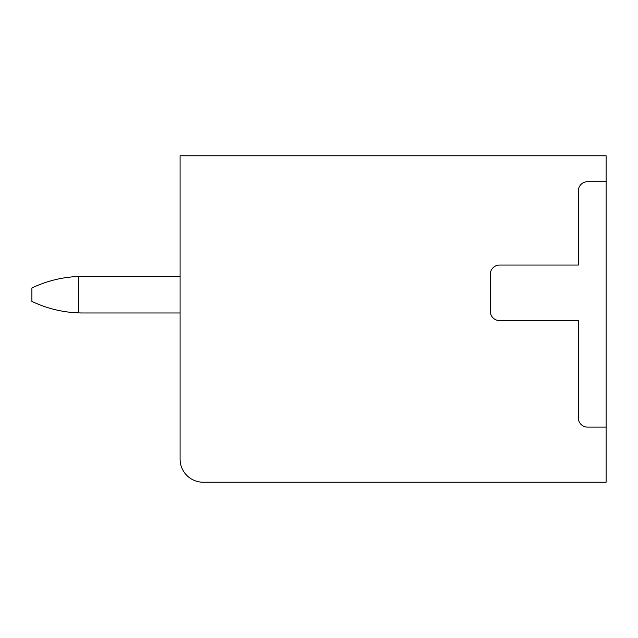 <?xml version="1.0" encoding="UTF-8"?>
<svg xmlns="http://www.w3.org/2000/svg" width="638" height="638" viewBox="0 0 638 638"><rect width="100%" height="100%" fill="white"/><g stroke="black" fill="none" stroke-linecap="round" stroke-linejoin="round"><path stroke-width="0.96" d="M606.1 155.768L180.083 155.768L180.083 459.081A23.151 23.151 0 0 0 203.235 482.232L606.1 482.232L606.1 155.768M606.1 181.702L587.574 181.702A9.267 9.267 0 0 0 578.315 190.961L578.315 265.049L499.602 265.049A9.267 9.267 0 0 0 490.335 274.316L490.335 311.352A9.267 9.267 0 0 0 499.594 320.619L578.315 320.619L578.315 417.858A9.267 9.267 0 0 0 587.574 427.125L606.1 427.125M180.083 276.398L82.836 276.398L180.083 276.398M180.083 312.979L82.836 312.979A117.847 117.847 0 0 1 78.801 312.907L78.801 276.469A117.847 117.847 0 0 1 82.836 276.398M78.801 276.469C62.412 277.067 46.781 280.903 31.9 287.977L31.9 301.407C46.781 308.473 62.412 312.309 78.801 312.907"/></g></svg>
